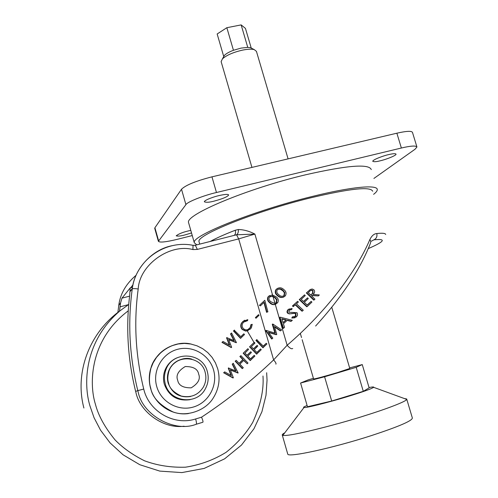<?xml version="1.0" encoding="UTF-8"?>
<svg xmlns="http://www.w3.org/2000/svg" width="498" height="498" viewBox="0 0 498 498"><rect width="100%" height="100%" fill="white"/><g stroke="black" fill="none" stroke-linecap="round" stroke-linejoin="round"><path stroke-width="0.75" d="M331.799 307.347L349.795 368.476L337.302 372.635C323.905 376.575 316.006 378.698 313.603 378.99L302.161 339.723M251.951 167.403L221.124 61.609L222.438 58.857C226.634 55.135 233.381 52.209 242.688 50.086C247.799 49.084 251.658 48.928 254.26 49.613L256.433 51.35L288.087 158.874M223.384 57.22L224.492 55.297C226.273 53.554 229.254 51.885 233.45 50.286L241.044 48.113L247.755 47.385L250.525 47.733L251.876 48.412M199.729 244.12L199.032 241.673C195.789 235.349 255.082 211.389 310.571 197.862C349.994 188.537 370.699 186.32 372.672 191.226M196.803 244.86L194.307 242.75C190.834 236.108 253.351 210.81 311.96 196.536C351.152 186.75 377.571 184.397 377.279 189.595C377.347 190.84 376.127 192.421 373.606 194.332M371.265 169.581C369.055 163.593 347.15 165.33 305.535 174.804C246.927 188.661 184.82 214.918 188.58 222.656L188.798 223.434M190.099 399.67C177.506 401.4 168.915 396.24 164.321 384.201C163.114 379.744 163.244 375.324 164.707 370.954C166.898 364.959 170.851 360.645 176.566 358.006M165.286 383.877C169.575 402.272 196.778 405.565 205.251 388.969C208.251 383.51 208.955 377.764 207.355 371.738C202.711 351.594 171.586 350.486 165.672 370.543C164.197 374.944 164.066 379.389 165.286 383.877M190.628 396.508C179.654 398.033 172.159 393.545 168.15 383.049C167.073 379.078 167.21 375.15 168.561 371.278C171.1 364.847 175.669 360.782 182.274 359.095M173.18 245.502C151.902 248.975 134.18 269.543 132.306 288.597L132.263 288.896C127.619 322.71 129.468 356.624 137.809 390.644L135.643 391.422C127.768 359.369 125.782 327.342 129.692 295.345L130.196 287.931L121.973 298.153L120.597 302.828L119.47 311.2M133.01 284.812L130.588 287.832M315.62 326.034C341.883 297.088 360.154 269.511 370.425 243.304L370.836 241.474L369.877 239.519C363.123 255.474 352.59 272.86 338.273 291.679C322.984 311.275 305.94 329.141 287.141 345.257L273.626 359.905C251.851 380.709 227.823 399.801 201.559 417.181C202.86 420.268 203.284 421.962 202.829 422.26L196.218 424.252C174.767 432.88 142.615 415.376 138.127 391.845L137.809 390.644L143.735 389.038C135.512 355.591 133.669 322.231 138.207 288.965C139.484 264.718 169.943 243.229 192.907 249.566L197.351 249.417L195.316 245.234L194.755 245.358M170.982 366.628L171.679 366.142M135.643 391.422L135.954 392.605C139.963 411.759 163.338 429.22 184.104 426.201M371.471 241.144L373.874 239.843C386.685 238.498 384.798 241.424 368.221 248.633M275.855 304.147L275.294 304.415L287.141 345.257C289.768 348.22 291.629 349.297 292.718 348.482M272.549 294.959L254.883 234.066L238.685 238.891L273.626 359.905C275.655 362.276 276.402 363.689 275.861 364.15M233.612 235.529L236.544 234.801C237.907 233.954 238.511 232.193 238.355 229.522C243.777 229.634 249.286 231.147 254.883 234.066L236.544 234.801L238.685 238.891L197.351 249.417M188.493 413.552C171.991 416.023 154.859 404.65 150.57 388.216C148.834 381.823 148.84 375.436 150.583 369.068C154.567 356.556 162.734 348.419 175.078 344.672M262.944 347.778L255.941 340.451L256.707 339.68L263.336 346.191L266.249 343.259L266.928 343.969L262.944 347.778M263.237 346.091L266.249 343.259M256.601 354.159L249.573 346.813L254.248 342.319L254.945 343.041L251.322 346.664L253.526 348.961L257.105 345.369L257.796 346.091L254.21 349.683L256.968 352.565L260.541 348.967L261.238 349.689L256.601 354.159M253.432 348.868L257.105 345.369M256.868 352.466L260.541 348.967M250.22 360.571L243.173 353.213L247.867 348.706L248.558 349.428L244.923 353.07L247.133 355.373L250.731 351.762L251.415 352.484L247.817 356.095L250.581 358.983L254.179 355.367L254.87 356.089L250.22 360.571M247.039 355.273L250.731 351.762M250.488 358.884L254.179 355.367M242.233 368.601L235.168 361.224L236.22 360.353L239.189 363.453L243.117 359.512L240.154 356.419L240.926 355.64L247.985 363.011L247.213 363.789L243.808 360.235L239.88 364.175L243.292 367.736L242.233 368.601M239.096 363.353L242.831 359.606L239.874 356.518L240.926 355.64M247.213 363.789L243.615 360.421M232.933 377.951L223.633 372.759L224.698 371.882L231.402 375.629L228.52 368.053L235.996 371.016L232.498 364.075L233.288 363.285L238.15 372.902L230.331 369.771L233.35 377.733L232.933 377.951M231.028 375.417L228.258 368.14L228.675 367.898M235.598 370.842L232.224 364.163L233.288 363.285M238.007 373.052L230.418 370.002M255.953 318.234L255.374 317.631L258.512 314.668L259.091 315.278L255.953 318.234M248.166 330.597L245.651 331.108L242.171 329.452C240.522 327.447 240.31 325.294 241.53 322.99L244.512 320.226M242.171 329.452L242.451 329.321C240.795 327.304 240.584 325.15 241.81 322.853L242.943 321.403L247.774 319.635L247.599 320.675L244.892 321.191M247.985 329.552L250.22 327.503L250.955 324.634L252.262 324.335L251.378 327.802L250.326 329.11L245.931 330.977L242.451 329.321M240.503 338.36L233.462 330.996L234.234 330.23L240.876 336.76L243.827 333.822L244.506 334.538L240.503 338.36M240.802 336.679L243.827 333.822M231.221 347.579L221.952 342.369L223.011 341.46L229.696 345.226L226.82 337.694L234.272 340.682L230.786 333.772L231.576 332.994L236.419 342.568L228.626 339.412L231.638 347.324L231.221 347.579M229.304 345.002L226.559 337.812L226.982 337.538M233.855 340.501L230.518 333.897L231.576 332.994M236.27 342.717L228.731 339.686M143.735 389.038C148.84 411.578 174.138 425.995 195.664 418.955L201.559 417.181M373.874 239.843C376.401 238.635 377.378 236.538 376.793 233.543C374.104 233.705 371.801 235.697 369.877 239.519M192.907 249.566L193.05 245.34L195.316 245.234L236.351 234.838L234.614 235.118L235.591 233.089L235.317 230.225L238.355 229.522M311.804 295.563L318.334 295.924L312.003 295.37L311.53 295.818L314.96 299.18L313.759 300.132L306.363 292.942L310.528 289.406M277.479 288.404L275.786 289.817C274.722 292.096 275.257 294.013 277.405 295.569C279.278 297.493 281.395 297.972 283.748 297.001M279.621 317.562L283.088 328.431L283.499 328.269L280.025 317.382L279.621 317.562L280.256 317.176L292.326 320.326L290.963 321.372L287.147 320.395M289.655 309.862L291.784 309.557L289.207 310.192L288.952 312.209L296.914 312.682L297.3 313.142L297.549 315.178L296.472 316.896L291.766 318.029L295.028 317.78M289.226 308.885L287.141 310.914L287.016 312.171L287.657 313.261L289.319 313.902L294.536 313.323L295.588 313.746L295.252 316.448L295.893 316.025L295.974 313.578L295.588 313.746M292.158 317.867L292.525 316.809L291.766 318.029M295.258 304.894L302.018 311.219L302.398 311.057L295.544 304.627L293.191 306.625L292.451 305.94L297.642 301.309L298.377 302L296.441 303.805L303.276 310.235L302.398 311.057M311.182 301.377L311.916 302.087L307.148 306.606L299.628 299.454L304.515 294.866L305.249 295.569L301.234 299.354L303.587 301.589L307.546 297.848L308.274 298.557L304.322 302.292L307.254 305.1L311.182 301.377L307.154 305.006M307.546 297.848L303.487 301.495M304.515 294.866L299.254 299.634L306.768 306.774L307.148 306.606M275.294 304.415C273.159 305.025 271.261 304.446 269.586 302.678C267.538 301.097 267.003 299.192 267.968 296.957L269.63 295.551M274.591 326.968L280.337 330.884L280.735 330.728L274.442 326.458L276.764 334.37L276.191 334.706L268.621 332.477M276.552 334.569L268.403 332.178L272.792 338.148L271.69 339.026L265.72 330.666L266.156 330.417L275.326 333.187L272.773 324.011L281.638 329.919L280.735 330.728M274.896 333.062L272.288 324.291L272.773 324.011M266.573 312.308L266.909 312.146L264.22 302.18L260.398 305.865L259.427 305.342L264.805 300.288L267.887 311.804L266.573 312.308L263.921 302.467M233.419 235.579L234.091 235.411M255.941 340.451L257.005 339.568M263.243 347.672L256.233 340.333M249.573 346.813L254.248 342.319M256.893 354.059L249.865 346.708M243.173 353.213L247.867 348.706M250.506 360.477L243.46 353.113M235.168 361.224L236.22 360.353M242.52 368.514L235.442 361.131M223.633 372.759L224.698 371.882M233.207 377.882L223.895 372.685M255.374 317.631L258.512 314.668M256.246 318.098L255.667 317.487M249.423 328.499L250.506 327.373L251.241 324.497M247.599 320.675L243.647 322.119L242.8 323.208C241.76 325.113 241.935 326.906 243.323 328.587C245.508 330.355 247.637 330.28 249.71 328.369M233.462 330.996L234.508 330.099M240.783 338.242L233.73 330.871M221.952 342.369L223.011 341.46M231.489 347.473L222.214 342.25M213.567 369.995C209.334 354.694 192.446 345.046 177.263 349.397C162.012 353.524 152.251 370.867 156.702 386.398C160.929 401.998 178.29 411.653 193.479 407.003C208.724 402.571 218.018 385.228 213.567 369.995M314.138 299.964L306.743 292.762L306.363 292.942M306.743 292.762L309.986 289.687M310.366 289.5L312.165 288.996L313.858 289.749C314.892 291.013 314.873 292.276 313.802 293.546L313.012 294.399L319.33 294.959L318.334 295.924M277.791 295.364C275.643 293.789 275.108 291.865 276.172 289.606L276.776 288.933C279.285 287.203 281.681 287.458 283.972 289.712C286.101 291.38 286.593 293.359 285.441 295.644L284.906 296.235C282.397 297.897 280.025 297.605 277.791 295.364L277.405 295.569M276.39 289.145L276.776 288.933M291.361 321.21L287.377 320.183L283.406 323.75L284.539 327.342L283.499 328.269M292.525 316.809L295.644 316.286M295.974 313.578L294.536 313.323M294.922 313.155L289.319 313.902M289.712 313.728L287.657 313.261M288.049 313.086L287.371 311.742L288.423 309.445L288.037 309.625M288.423 309.445L292.04 308.449L291.784 309.557M293.577 306.451L292.836 305.766L292.451 305.94M292.836 305.766L297.642 301.309M299.628 299.454L299.254 299.634M268.553 296.285L272.362 294.934L276.185 296.827C278.345 298.483 278.83 300.45 277.647 302.734L275.108 304.396L273.931 304.515L271.995 303.992L269.953 302.491C267.887 300.91 267.345 298.999 268.329 296.758L268.92 296.086M269.586 302.678L269.953 302.491M272.288 324.291L272.636 324.142M265.72 330.666L266.156 330.417M272.026 338.901L266.032 330.541M267.887 311.804L266.909 312.146M259.427 305.342L264.805 300.288M260.398 305.865L259.732 305.181M309.756 291.28L308.299 292.668L310.814 295.121L312.974 292.992L313.012 290.564C311.835 289.83 310.752 290.073 309.756 291.28M277.548 289.562L277.174 289.979C276.396 291.828 276.894 293.366 278.675 294.592C280.362 296.422 282.217 296.746 284.24 295.575L284.794 292.6L283.15 290.496C281.401 288.697 279.534 288.386 277.548 289.562M286.219 319.872L281.812 318.751L283.063 322.71L286.219 319.872L283.013 322.555M275.108 304.396L274.834 303.444L270.8 301.738C269.076 300.512 268.578 298.981 269.306 297.144L272.699 296.086L272.362 294.934M310.864 290.378L313.012 290.564M312.632 290.745L312.601 293.173L311.866 293.951L312.24 293.776M311.866 293.951L310.721 295.028M277.903 289.288L280.156 289.126L282.764 290.701L283.15 290.496M282.764 290.701L284.408 292.799L284.794 292.6M284.408 292.799L283.854 295.768L284.24 295.575M283.854 295.768L283.437 296.086M281.905 319.05L285.815 320.046M275.002 303.406L273.01 296.547L274.94 297.829L275.332 297.623L272.699 296.086M273.01 296.547L270.041 296.441M274.834 303.444L275.556 303.232M274.94 297.829L276.602 299.908L277 299.709L275.332 297.623M276.602 299.908L276.01 302.896M276.409 302.697L277 299.709M190.778 230.375L188.381 230.923C182.754 232.255 178.689 233.886 176.192 235.815C177.811 236.363 180.718 236.071 184.914 234.931L191.518 232.958M380.298 160.773C387.282 159.161 396.838 155.133 395.997 154.131C395.493 153.409 393.003 153.577 388.521 154.641C385.066 155.258 372.672 159.553 372.753 161.296C374.023 161.956 376.538 161.782 380.298 160.773M214.165 201.105C222.843 198.764 227.673 196.716 228.663 194.967C227.997 194.052 224.747 194.27 218.908 195.614C215.18 196.361 204.367 199.978 204.336 201.771C206.147 202.599 209.421 202.375 214.165 201.105M192.259 235.566L176.896 239.414C165.89 242.072 159.721 242.707 158.389 241.318L185.91 204.647C186.893 202.101 203.744 195.365 216.468 192.508L401.369 148.018C410.726 145.821 415.911 145.478 416.926 146.997L415.064 149.219L373.923 178.433M158.389 241.318L154.716 228.327L154.915 227.735L181.515 189.246C185.667 185.138 195.814 181.004 211.961 176.846L396.869 133.196C406.598 131.005 411.815 130.769 412.5 132.468L416.926 146.997M224.007 56.143L223.683 56.342L217.159 33.982L226.845 27.707L241.15 24.9L245.446 28.392L251.241 48.094M233.45 50.286L226.845 27.707M247.755 47.385L241.15 24.9M313.41 378.324L308.25 379.868L300.587 383.03L324.596 376.768L356.201 367.306L362.258 364.586L349.627 367.904M362.258 364.586L369.136 387.867L363.285 391.328L356.201 367.306M363.285 391.328L331.687 401.021L324.596 376.768M331.687 401.021L307.471 406.754L300.587 383.03M369.043 387.537C372.523 386.859 374.066 386.79 373.662 387.332C371.365 388.845 363.44 391.696 349.882 395.879C339.792 399.103 308.965 407.688 303.942 407.588C302.89 407.445 303.948 406.754 307.11 405.497M404.388 398.556L406.685 398.966L406.698 399.402C406.436 401.363 386.846 408.864 365.221 415.575C346.938 421.663 290.521 437.007 282.833 435.383L282.291 435.103C281.999 434.63 282.833 433.858 284.794 432.799M406.76 399.203L412.338 417.928C412.599 420.661 398.861 426.581 371.141 435.675C332.62 448.132 288.025 457.762 287.763 454.12L282.291 435.103M168.542 382.912C169.357 388.06 173.609 392.449 181.303 396.072C190.946 398.026 198.285 395.039 203.327 387.12C205.911 382.414 206.521 377.484 205.164 372.342C201.236 355.111 174.481 353.972 168.959 371.116C167.583 375.909 167.446 379.843 168.542 382.912M191.904 359.17C182.554 355.945 171.044 363.135 168.959 371.116L168.561 371.278M198.677 374.16C200.626 378.997 198.136 383.553 191.207 387.836C183.071 387.936 178.564 385.402 177.674 380.223C175.744 375.349 178.253 370.786 185.212 366.547C193.311 366.484 197.799 369.024 198.677 374.16M121.973 298.153L129.598 296.148M119.968 306.874L128.465 304.627M138.207 288.965C134.946 288.535 132.966 288.51 132.263 288.896L130.115 291.504M120.541 303.12L118.823 304.981C120.373 293.583 126.156 283.655 136.172 275.195M118.773 305.349L120.597 302.828M117.889 312.395L118.785 305.249L117.889 312.395M130.14 291.224L132.306 288.597C135.954 259.993 165.461 239.582 193.05 245.34L192.888 245.309M385.657 234.483C385.483 233.245 382.526 232.927 376.793 233.543M235.317 230.225C224.934 234.253 216.549 238 210.162 241.474M196.218 424.252C196.679 423.879 196.492 422.111 195.664 418.955M191.388 344.13C173.242 339.325 153.365 354.564 150.757 368.981C149.02 376.712 149.02 383.099 150.745 388.16C152.207 397.23 159.597 405.148 172.912 411.902C186.918 417.33 205.848 410.402 213.231 398.014C218.946 388.907 220.446 379.177 217.732 368.825L215.422 362.818L212.067 357.346L207.778 352.584L202.698 348.7L196.99 345.811L190.852 344.025L184.478 343.402L178.085 343.975L171.891 345.724L166.108 348.6L160.935 352.509L156.546 357.321L153.116 362.874L150.583 369.068M308.399 291.187L308.025 291.367M292.164 313.416L291.772 313.584M401.369 148.018L396.869 133.196M211.961 176.846L216.468 192.508M185.91 204.647L181.515 189.246M154.915 227.735L158.601 240.771M266.654 372.741L267.046 380.13L266.013 395.231L261.923 411.722L253.949 428.772L241.499 445.05L224.61 458.839L204.168 468.419L181.876 472.59L159.808 471.108L139.82 464.727L123.106 454.817L110.077 442.884L100.559 430.21L94.06 417.716L89.97 405.957C83.291 384.195 83.969 341.541 120.043 310.777L128.733 304.459L120.043 310.777C89.13 333.062 74.47 372.952 83.901 408.011M262.981 376.046C263.946 389.915 260.541 405.341 252.766 422.323C246.205 433.397 237.334 443.382 226.148 452.277C213.71 459.953 200.159 464.927 185.493 467.192C170.845 467.628 157.156 465.487 144.439 460.762C132.792 454.942 123.025 448.019 115.144 440.008C104.929 427.539 98.367 415.649 95.448 404.345C88.694 383.111 90.107 339.431 128.247 310.833M247.232 330.884L254.522 343.278M255.928 346.359L256.352 347.349M250.525 47.733L254.26 49.613M165.672 370.543L164.707 370.954M194.307 242.75L188.58 222.656M130.345 287.931L132.499 287.371M275.786 289.817L276.172 289.606M295.501 316.193L295.893 316.025M287.645 310.036L288.037 309.862M267.968 296.957L268.329 296.758M312.601 293.173L312.974 292.992M284.202 295.389L284.582 295.19M276.378 302.498L276.77 302.298M224.492 55.297L222.438 58.857M300.319 333.399L301.52 337.538M282.833 435.383L303.942 407.588M373.662 387.332L406.698 399.402"/></g></svg>
